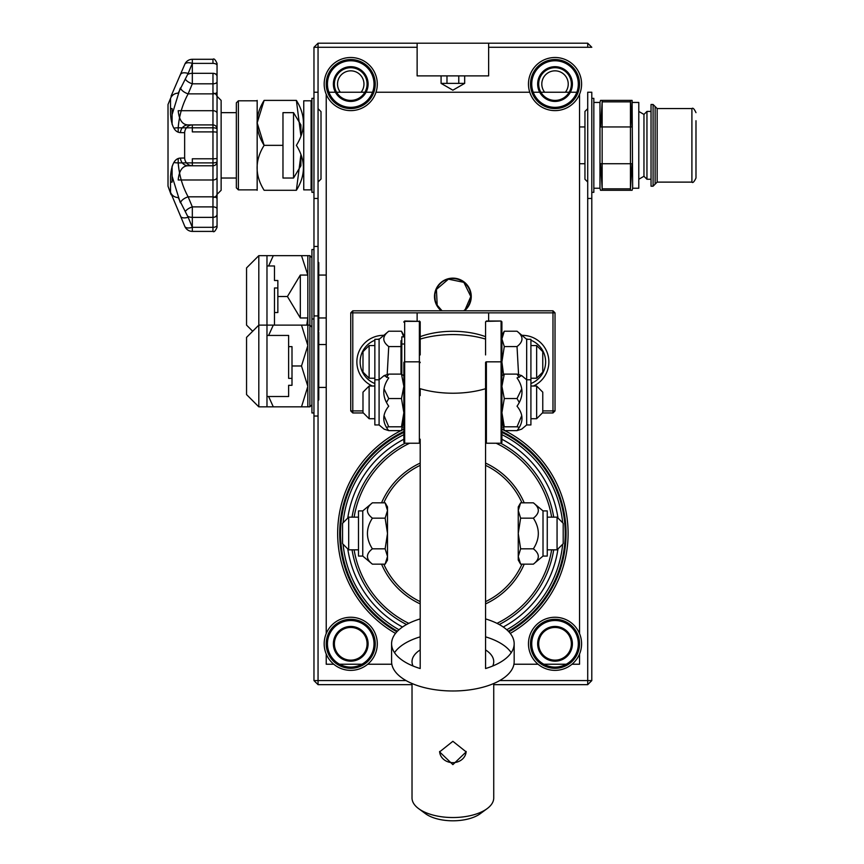 <?xml version="1.0" encoding="UTF-8"?>
<svg xmlns="http://www.w3.org/2000/svg" width="864" height="864" viewBox="0 0 864 864"><rect width="100%" height="100%" fill="white"/><g stroke="black" fill="none" stroke-linecap="round" stroke-linejoin="round"><path stroke-width="1.3" d="M578.135 92.232L570.348 92.232M335.416 92.232L327.618 92.232M539.698 92.232L531.911 92.232M529.751 92.232L376.002 92.232M373.853 92.232L366.055 92.232M326.225 94.273L326.225 633.593M326.225 654.026L326.225 664.232L333.763 664.232M579.539 94.273L579.539 633.593M579.539 654.026L579.539 664.232L571.99 664.232M568.577 664.232L541.469 664.232M538.056 664.232L513.929 664.232M391.835 664.232L367.708 664.232M364.284 664.232L337.187 664.232M553.705 549.839A102.146 102.146 0 0 1 499.219 624.521A102.146 102.146 0 0 0 553.705 549.839M406.544 624.521A102.146 102.146 0 0 1 352.048 549.839A102.146 102.146 0 0 0 406.544 624.521M352.048 517.147A102.146 102.146 0 0 1 405.076 443.232A102.146 102.146 0 0 0 352.048 517.147M500.688 443.232A102.146 102.146 0 0 1 553.705 517.147A102.146 102.146 0 0 0 500.688 443.232M277.852 296.514L287.431 296.514L300.316 275.065L300.316 317.963L307.832 317.963M350.741 67.716A16.34 16.34 0 0 0 334.39 84.046A16.34 16.34 0 0 0 350.708 100.397A16.34 16.34 0 0 0 367.081 84.1A16.34 16.34 0 0 0 350.741 67.716A16.34 16.34 0 0 1 364.889 92.232L336.582 92.232M571.363 84.056A16.34 16.34 0 0 1 569.182 92.232L540.875 92.232A16.34 16.34 0 0 1 550.789 68.267A16.34 16.34 0 0 1 571.363 84.056A16.34 16.34 0 0 0 546.89 69.887A16.34 16.34 0 0 0 546.815 98.194A16.34 16.34 0 0 0 571.363 84.1M499.705 680.584L587.714 680.584L587.714 198.461L591.797 198.461L591.797 680.584L587.714 680.584L587.714 684.666L591.797 680.584M313.967 246.467L313.967 198.461L318.049 198.461L318.049 246.467L313.967 246.467L313.967 416.027L318.049 416.027L318.049 680.584L406.058 680.584M417.128 47.282L318.049 47.282L318.049 92.232L313.967 92.232L313.967 47.282L318.049 47.282L318.049 43.2L313.967 47.282M587.714 47.282L591.797 47.282L587.714 43.2L587.714 47.282L488.635 47.282M565.402 92.232A13.208 13.208 0 0 0 563.026 73.548A13.208 13.208 0 0 0 544.644 92.232M361.12 92.232A13.208 13.208 0 0 0 342.738 73.548A13.208 13.208 0 0 0 340.351 92.232M318.049 43.2L587.714 43.2M318.049 684.666L318.049 680.584L313.967 680.584L318.049 684.666L412.02 684.666M587.714 684.666L493.733 684.666M313.967 680.584L313.967 412.96L311.926 412.96L311.926 249.534L313.967 249.534M591.797 198.461L591.797 92.232L587.714 92.232L587.714 198.461M591.797 98.356L593.838 98.356L593.838 192.326L591.797 192.326M593.838 188.244L599.972 188.244L599.972 102.449L593.838 102.449M602.154 100.397L602.154 101.866L602.154 100.397L600.512 100.397L630.461 100.397L632.038 126.954L600.577 126.954L602.154 101.866L602.154 188.827L600.577 163.728L632.038 163.728L630.461 188.827L630.461 100.397L632.102 100.397L630.461 100.397M602.154 190.285L602.154 188.827L602.154 190.285L600.512 190.285L630.461 190.285L630.461 188.827L630.461 190.285L632.102 190.285L630.461 190.285M632.102 190.285L632.653 188.244L632.102 100.397M630.461 188.827L602.154 188.827M602.154 101.866L630.461 101.866M632.653 188.244L638.788 188.244L638.788 102.449L632.653 102.449M638.788 179.258L643.961 176.267L643.961 114.426L638.788 111.434M643.961 114.426L646.952 111.434L646.952 179.258L651.035 179.258M313.967 92.232L313.967 198.461M318.049 198.461L318.049 92.232M313.967 98.356L311.926 98.356L311.926 192.326L313.967 192.326M311.105 189.875L311.105 100.807L303.75 100.807L303.75 189.875L311.105 189.875L311.926 189.065M293.533 178.027L300.899 165.769L300.899 154.818L296.384 190.285C305.759 190.285 305.759 190.285 296.384 190.285C305.759 190.285 305.759 190.285 296.384 190.285C305.759 175.306 305.759 160.326 296.384 145.346C305.759 130.367 305.759 115.387 296.384 100.397L300.899 135.875L300.899 124.913L293.533 112.655L282.971 112.655L282.971 178.027L293.533 178.027L293.533 112.655M296.384 100.397C305.759 100.397 305.759 100.397 296.384 100.397C305.759 100.397 305.759 100.397 296.384 100.397L264.125 100.397C254.761 115.387 254.761 130.367 264.125 145.346L282.971 145.346M264.125 145.346C254.761 160.326 254.761 175.306 264.125 190.285C254.761 190.285 254.761 190.285 264.125 190.285C254.761 190.285 254.761 190.285 264.125 190.285C254.761 175.306 254.761 160.326 264.125 145.346L257.17 122.872L264.125 100.397C254.761 100.397 254.761 100.397 264.125 100.397C254.761 100.397 254.761 100.397 264.125 100.397M264.125 190.285L296.384 190.285M257.17 190.285L257.17 100.397M256.759 189.875L238.378 189.875L238.378 100.807L256.759 100.807M238.378 100.807L236.336 102.848L236.336 187.834L238.378 189.875M217.048 194.378L217.048 227.318L217.048 193.525L217.048 194.378L221.13 190.285L221.13 100.397L217.048 96.314L217.048 97.168L217.048 63.655M184.648 158.015A8.176 7.69 -90 0 0 192.326 165.769L192.326 158.792L212.965 158.792L212.965 165.769A4.082 4.082 0 0 0 217.048 161.687L217.048 177.314A4.082 2.668 -0 0 1 212.965 179.982L178.2 179.982C179.129 170.597 182.444 165.856 188.147 165.769L212.965 165.769L212.965 197.532A4.082 4.018 -0 0 0 217.048 193.525L217.048 97.168A4.082 4.018 180 0 0 212.965 93.15L212.965 158.792A4.082 0.594 -0 0 0 217.048 158.198L217.048 129.006A4.082 4.082 0 0 0 212.965 124.913A4.082 4.082 0 0 1 217.048 129.006L217.048 113.368A4.082 2.668 180 0 0 212.965 110.7L178.2 110.7C179.129 120.085 182.444 124.826 188.147 124.913A8.176 7.69 90 0 0 180.468 132.613L184.648 132.678L184.648 158.015L180.468 158.08A8.176 7.69 90 0 0 188.147 165.769L212.965 165.769A4.082 4.082 0 0 0 217.048 161.687L217.048 158.198M171.094 194.67L168.016 186.203L168.016 104.49L170.521 98.442A8.176 8.024 180 0 1 178.2 93.15L188.147 73.44L192.326 63.374L192.326 59.292L212.965 59.292L212.965 63.374A4.082 2.041 180 0 1 217.048 65.416L217.048 96.314M173.912 162.497A8.176 2.7 180 0 0 178.2 162.896C179.14 175.057 182.455 186.376 188.147 196.819L212.965 196.819A4.082 2.041 180 0 1 217.048 198.871M188.147 217.253L178.2 197.532A8.176 8.024 -0 0 1 170.521 192.251L180.598 216.281A8.176 3.845 -22.5 0 0 188.147 217.253L192.326 227.318L212.965 227.318A4.082 2.041 -0 0 0 217.048 225.266M187.628 216.205A8.176 6.404 180 0 0 192.326 217.372L212.965 217.372A4.082 3.197 180 0 0 217.048 214.175M180.468 158.08C174.766 158.263 171.45 164.398 170.521 176.483L170.521 192.251M180.468 215.784A8.176 3.845 -22.5 0 0 180.598 216.27L184.777 226.346A8.176 3.845 -22.6 0 0 184.777 226.368A8.176 3.845 -22.6 0 0 192.326 227.318L192.326 206.885A8.176 3.845 -22.6 0 0 185.242 211.594M184.745 226.26A8.176 3.845 -22.6 0 0 184.777 226.346A8.176 8.176 0 0 0 192.326 231.401L192.326 227.318M217.048 132.484A4.082 0.594 180 0 0 212.965 131.89L192.326 131.89L192.326 124.913L188.147 124.913L212.965 124.913L192.326 124.913A8.176 7.69 -90 0 0 184.648 132.678M170.521 98.442L170.521 114.21C171.45 126.284 174.766 132.419 180.468 132.613M188.147 73.44A8.176 3.845 -157.5 0 0 180.598 74.401A8.176 3.845 -157.5 0 0 180.468 74.898M187.628 74.477A8.176 6.404 -0 0 1 192.326 73.31L192.326 63.374A8.176 3.845 -157.4 0 0 184.777 64.325A8.176 3.845 -157.4 0 0 184.777 64.346A8.176 3.845 -157.4 0 0 184.745 64.433M180.5 202.889A8.176 3.845 157.5 0 1 188.147 196.819L192.326 206.885L212.965 206.885A4.082 2.041 180 0 1 217.048 208.926M180.112 202.176L172.098 176.191M185.242 79.088A8.176 3.845 -157.4 0 0 192.326 83.808L188.147 93.863C182.455 104.328 179.14 115.636 178.2 127.796A8.176 2.7 -0 0 0 173.902 128.196M217.048 91.822A4.082 2.041 0 0 1 212.965 93.863L188.147 93.863A8.176 3.845 22.5 0 1 180.5 87.815M172.098 114.588L180.068 88.614M170.521 182.12L172.098 182.12L172.098 166.255M172.098 124.384L172.098 108.572L170.521 108.572M318.049 416.027L318.049 246.467M311.926 257.699L309.874 255.658L309.874 406.836L307.832 406.836L307.832 255.658L301.514 255.658L307.822 275.065M307.822 317.963L306.763 325.123M266.976 406.836L266.976 255.658L258.811 255.658L258.811 406.836L273.294 406.836L268.618 396.522M258.811 255.658L246.553 267.916L246.553 325.123L252.677 331.247M268.618 265.972L273.294 255.658L266.976 255.658M301.514 255.658L273.294 255.658M311.926 327.164L309.874 325.123L301.514 325.123L307.832 345.546L301.514 365.98L307.832 386.402L301.514 406.836L307.832 406.836M301.514 406.836L273.294 406.836M268.618 335.437L273.294 325.123L258.811 325.123L246.553 337.37L246.553 394.578L258.811 406.836M301.514 365.98L292 365.98M301.514 325.123L273.294 325.123M417.128 43.2L417.128 75.881L488.635 75.881L488.635 43.2M464.67 83.376L452.876 90.191L441.083 83.376L464.67 83.376L464.67 75.881M458.773 83.376L458.773 75.881M446.98 83.376L446.98 75.881M441.083 83.376L441.083 75.881M468.558 305.197A17.917 17.917 0 0 0 452.876 278.597M436.428 289.418A17.917 17.917 0 0 0 435.564 291.892M434.992 295.434A17.917 17.917 0 0 0 435.175 299.322M437.184 305.165A17.917 17.917 0 0 0 438.61 307.368M441.061 309.982A17.917 17.917 0 0 0 442.076 310.813L437.184 305.165L436.428 289.418L448.405 279.158L463.849 282.344L470.804 296.503L465.167 309.571L463.687 310.813A17.917 17.917 0 0 0 466.754 307.854M362.988 410.918L352.782 410.918L352.782 312.865L417.128 312.865L417.128 321.03M488.635 321.03L488.635 312.865L552.982 312.865L552.982 410.918L542.765 410.918M579.539 84.121A24.516 24.516 0 0 1 542.711 105.257A24.516 24.516 0 0 1 542.819 62.802A24.516 24.516 0 0 1 579.539 84.121M578.027 97.34A26.557 26.557 0 0 1 532.03 97.34A26.557 26.557 0 0 1 555.023 57.499A26.557 26.557 0 0 1 578.027 97.34A26.557 26.557 0 0 0 555.023 57.499A26.557 26.557 0 0 0 532.03 97.34A26.557 26.557 0 0 0 578.027 97.34M375.246 84.121A24.516 24.516 0 0 1 338.429 105.257A24.516 24.516 0 0 1 338.526 62.802A24.516 24.516 0 0 1 375.246 84.121M327.737 97.34A26.557 26.557 0 0 1 350.741 57.499A26.557 26.557 0 0 1 373.734 97.34A26.557 26.557 0 0 1 327.737 97.34A26.557 26.557 0 0 0 373.734 97.34A26.557 26.557 0 0 0 350.741 57.499A26.557 26.557 0 0 0 327.737 97.34M579.539 643.745A24.516 24.516 0 0 0 542.711 622.609A24.516 24.516 0 0 0 542.819 665.064A24.516 24.516 0 0 0 579.539 643.745M578.027 657.083A26.557 26.557 0 0 1 532.03 657.083A26.557 26.557 0 0 1 555.023 617.252A26.557 26.557 0 0 1 578.027 657.083A26.557 26.557 0 0 0 555.023 617.252A26.557 26.557 0 0 0 532.03 657.083A26.557 26.557 0 0 0 578.027 657.083M366.952 625.428A24.516 24.516 0 0 0 326.711 638.95A24.516 24.516 0 0 0 358.549 667.04A24.516 24.516 0 0 0 366.952 625.428M327.737 630.526A26.557 26.557 0 0 1 373.734 630.526A26.557 26.557 0 0 1 350.741 670.367A26.557 26.557 0 0 1 327.737 630.526A26.557 26.557 0 0 0 350.741 670.367A26.557 26.557 0 0 0 373.734 630.526A26.557 26.557 0 0 0 327.737 630.526M343.084 522.752A110.311 110.311 0 0 1 403.855 434.668M501.908 434.668A110.311 110.311 0 0 1 562.669 522.752M562.669 544.234A110.311 110.311 0 0 1 506.768 629.748M398.995 629.748A110.311 110.311 0 0 1 343.084 544.234M397.44 631.217A112.363 112.363 0 0 1 403.855 432.4M501.908 432.4A112.363 112.363 0 0 1 508.324 631.217M488.635 312.865L417.128 312.865M352.782 310.813L352.782 312.865L350.741 312.865L352.782 310.813L552.982 310.813L552.982 312.865L555.023 312.865L552.982 310.813M363.366 412.96L352.782 412.96L352.782 410.918L350.741 410.918L350.741 312.865M555.023 312.865L555.023 410.918L552.982 410.918L552.982 412.96L542.387 412.96M350.741 410.918L352.782 412.96M533.412 386.024A26.557 26.557 0 0 0 521.932 335.34M552.982 412.96L555.023 410.918M485.568 322.164L485.568 336.679L485.568 322.164A0.821 0.81 0 0 1 486.389 321.354L485.568 321.851M486.389 361.832L501.088 361.832L501.088 321.354L501.088 443.232L486.389 443.232L486.389 361.832A0.821 0.81 180 0 0 485.568 362.642L485.568 388.703A61.29 29.333 180 0 1 420.196 388.703L420.196 395.604M485.568 388.703L485.568 668.531A61.29 29.333 180 0 0 514.166 643.723A61.29 29.333 180 0 0 485.568 618.905M501.908 442.098L501.908 321.851L501.908 335.329L504.284 331.225L501.908 338.893L501.908 335.329M501.908 378.238L501.908 418.716M501.908 361.886L504.284 346.561L501.908 338.893L501.908 375.808L501.908 345.546M420.196 322.164L420.196 336.679L420.196 322.164A0.821 0.81 0 0 0 419.375 321.354L419.375 361.832A0.821 0.81 0 0 1 420.196 362.642M419.375 361.832L419.375 321.354L404.665 321.354L404.665 443.232L419.375 443.232L419.375 361.832L404.665 361.832A0.821 0.81 180 0 0 403.855 362.642L403.855 442.098M403.672 336.841L401.479 331.225L403.855 335.329L403.855 336.906L401.803 336.841L401.803 340.686L400.993 340.686L400.993 347.317L401.803 347.317L401.803 340.686M401.803 372.838L400.993 373L401.803 373L401.803 347.404L400.993 347.404M401.803 374.252L400.993 373.734L401.803 373.032L400.993 373.032M400.993 374.112L401.803 373.032M401.803 356.411L400.993 356.411L400.993 347.695L401.803 347.404M401.803 372.557L400.993 372.557L400.993 356.411M401.803 341.161L400.993 341.161M401.803 373.594L400.993 373.594M401.803 349.434L400.993 349.434M401.803 357.664L400.993 357.664M401.803 357.48L400.993 357.48M401.803 348.689L400.993 348.689M401.803 347.738L400.993 347.738M401.803 348.451L400.993 348.451M401.803 347.015L400.993 347.015M401.803 346.054L400.993 346.054M401.803 345.341L400.993 345.341M401.803 345.028L400.993 345.028M401.803 344.552L400.993 344.552M401.803 344.531L400.993 344.531M401.803 344.401L400.993 344.401M401.803 343.57L400.993 343.57M401.803 343.03L400.993 343.03M401.803 341.842L400.993 341.842M401.803 342.554L400.993 342.554M400.993 346.561L388.735 346.561L387.202 374.458M401.479 331.225L388.735 331.225C382.136 336.334 382.136 341.442 388.735 346.561M379.091 424.948L374.846 424.948L374.846 339.314L379.091 339.314L379.091 424.948L384.091 429.138L388.735 430.628L401.479 430.628L403.855 418.414M374.846 378.238L369.122 378.238L369.122 345.546L374.846 345.546M369.122 345.546L362.988 351.68L362.988 372.103L369.122 378.238M504.284 331.225L517.028 331.225C523.627 336.334 523.627 341.442 517.028 346.561L504.284 346.561M503.539 374.458L501.908 362.027M518.562 374.458L517.028 346.561M526.673 339.314L530.917 339.314L530.917 424.948L526.673 424.948L526.673 339.314L517.028 331.225M536.641 378.238L542.765 372.103L542.765 351.68L536.641 345.546L536.641 378.238L530.917 378.238M521.964 502.826A75.589 75.589 0 0 0 485.568 465.34M420.196 465.34A75.589 75.589 0 0 0 383.789 502.826M383.789 564.16A75.589 75.589 0 0 0 420.196 601.646M485.568 601.646A75.589 75.589 0 0 0 521.964 564.16M524.2 564.16A77.63 77.63 0 0 1 485.568 603.904M420.196 603.904A77.63 77.63 0 0 1 381.564 564.16M381.564 502.826A77.63 77.63 0 0 1 420.196 463.082M485.568 463.082A77.63 77.63 0 0 1 524.2 502.826M518.249 510.494L518.249 506.93L520.625 502.826L518.249 510.494L518.249 533.488L520.625 518.162L518.249 510.494M520.625 548.824L518.249 533.488L518.249 556.492L520.625 548.824L533.369 548.824C539.968 538.607 539.968 528.379 533.369 518.162C539.968 513.043 539.968 507.935 533.369 502.826L520.625 502.826M520.625 564.16L518.249 560.045L518.249 556.492L520.625 564.16L533.369 564.16C539.968 559.051 539.968 553.932 533.369 548.824M385.139 518.162L387.504 533.488L385.139 548.824L387.504 556.492L387.504 510.494L385.139 502.826L387.504 506.93L387.504 510.494L385.139 518.162L372.395 518.162C365.796 528.379 365.796 538.607 372.395 548.824C365.796 553.932 365.796 559.051 372.395 564.16L385.139 564.16L387.504 556.492L387.504 560.045L385.139 564.16M485.568 636.844A61.29 29.333 180 0 1 511.229 652.687M420.196 354.92L420.196 339.088A61.29 29.333 180 0 1 485.568 339.088L485.568 336.679A53.114 25.423 0 0 0 420.196 336.679L420.196 339.088M485.568 354.92L485.568 339.088M514.166 643.723L514.166 661.662A61.29 29.333 180 0 1 452.876 690.984A61.29 29.333 180 0 1 391.597 661.662L391.597 643.723A61.29 29.333 180 0 0 420.196 668.531L420.196 439.204M391.597 643.723A61.29 29.333 180 0 1 420.196 618.905M394.524 652.687A61.29 29.333 180 0 1 420.196 636.844M420.196 649.922A40.856 19.548 0 0 0 412.02 661.662A40.856 19.548 0 0 0 413.046 666.014M492.718 666.014A40.856 19.548 0 0 0 493.733 661.662A40.856 19.548 0 0 0 485.568 649.922M412.02 683.521L412.02 797.98A40.856 19.548 180 0 0 418.63 808.639A40.856 19.548 180 0 0 487.134 808.639A40.856 19.548 180 0 0 493.733 797.98L493.733 683.521M452.876 764.618L439.603 751.896L452.876 741.301L466.16 751.896L452.876 764.618M418.63 808.639L425.477 813.683A32.681 15.638 0 0 0 480.287 813.683L487.134 808.639M466.15 751.453A13.284 11.664 0 0 1 452.876 762.664A13.284 11.664 0 0 1 439.614 751.453M501.908 418.414L504.284 430.628L501.908 428.717M504.284 430.628L517.028 430.628C523.627 422.485 523.627 414.342 517.028 406.188C523.627 396.77 523.627 387.353 517.028 377.935L521.672 375.602L517.028 374.112L519.232 377.417M503.215 427.324L504.284 426.805L501.908 412.679L504.284 398.552L501.908 386.327L504.284 374.112L501.908 375.808M504.284 374.112L517.028 374.112M521.672 388.984L517.028 398.552L519.232 402.365M504.284 398.552L517.028 398.552M521.672 415.757L517.028 426.805L519.232 427.324M504.284 426.805L517.028 426.805M526.673 424.948L521.672 429.138L517.028 430.628M536.641 418.716L542.765 412.582L542.765 392.159L536.641 386.024L536.641 418.716L530.917 418.716M403.855 428.717L401.479 430.628M386.532 427.324L388.735 426.805L384.091 415.757M403.855 375.808L401.479 374.112L403.855 386.327L401.479 398.552L403.855 412.679L401.479 426.805L388.735 426.805M401.479 426.805L402.548 427.324M386.532 402.365L388.735 398.552L384.091 388.984M401.479 398.552L388.735 398.552M386.532 377.417L388.735 374.112L384.091 375.602L388.735 377.935C382.136 387.353 382.136 396.77 388.735 406.188C382.136 414.342 382.136 422.485 388.735 430.628M401.479 374.112L388.735 374.112M374.846 418.716L369.122 418.716L369.122 386.024L374.846 386.024M369.122 386.024L362.988 392.159L362.988 412.582L369.122 418.716M520.625 518.162L533.369 518.162M543.013 510.916L547.258 510.916L547.258 556.07L543.013 556.07L543.013 510.916L533.369 502.826M385.139 548.824L372.395 548.824M385.139 502.826L372.395 502.826C365.796 507.935 365.796 513.043 372.395 518.162M362.75 556.07L358.495 556.07L358.495 510.916L362.75 510.916L362.75 556.07L372.395 564.16M358.495 549.839L348.689 549.839L348.689 517.147L358.495 517.147M348.689 517.147L342.565 523.282L342.565 543.704L348.689 549.839M557.064 549.839L563.198 543.704L563.198 523.282L557.064 517.147L557.064 549.839L547.258 549.839M383.832 335.34A26.557 26.557 0 0 0 372.341 386.024M653.087 186.203L653.087 104.49L651.035 104.49L651.035 186.203L653.087 186.203L655.128 184.162L655.128 163.728M655.128 116.111L655.128 184.162L657.169 182.12L657.169 108.572L655.128 106.531L655.128 116.111M655.128 126.954L655.128 106.531L653.087 104.49M695.984 120.722L695.984 178.027L695.984 120.722M555.023 626.443A17.366 17.366 0 0 0 539.989 652.493A17.366 17.366 0 0 0 570.067 652.493A17.366 17.366 0 0 0 555.023 626.443M571.363 643.766A16.34 16.34 0 0 0 546.815 629.672A16.34 16.34 0 0 0 546.89 657.979A16.34 16.34 0 0 0 571.363 643.766M350.741 66.69A17.366 17.366 0 0 0 335.696 92.74A17.366 17.366 0 0 0 365.774 92.74A17.366 17.366 0 0 0 350.741 66.69M555.023 66.69A17.366 17.366 0 0 0 539.989 92.74A17.366 17.366 0 0 0 570.067 92.74A17.366 17.366 0 0 0 555.023 66.69M540.875 92.232A16.34 16.34 0 0 0 569.182 92.232M350.741 626.443A17.366 17.366 0 0 0 335.696 652.493A17.366 17.366 0 0 0 365.774 652.493A17.366 17.366 0 0 0 350.741 626.443M361.552 631.552A16.34 16.34 0 0 0 334.714 640.57A16.34 16.34 0 0 0 355.946 659.297A16.34 16.34 0 0 0 361.552 631.552M402.505 627.016A106.229 106.229 0 0 1 347.771 548.921M347.771 518.065A106.229 106.229 0 0 1 403.855 439.258M501.908 439.258A106.229 106.229 0 0 1 557.982 518.065M557.982 548.921A106.229 106.229 0 0 1 503.258 627.016M400.972 430.628A115.214 115.214 0 0 0 395.507 633.409A115.214 115.214 0 0 1 337.662 533.488M504.792 430.628A115.214 115.214 0 0 1 510.257 633.409M318.049 108.67L321.008 111.64L321.008 179.053L318.049 182.012M587.714 182.012L584.95 179.258L584.95 111.434L587.714 108.67M464.432 310.813A18.382 18.382 0 0 0 444.949 279.936A18.382 18.382 0 0 0 441.32 310.813M318.049 331.344L318.762 332.068L318.762 399.892L318.049 400.604M266.976 396.522L288.63 396.522L288.63 385.312L292 385.312L292 378.356L288.63 378.356L288.63 335.437L266.976 335.437M288.63 346.637L292 346.637L292 378.356M403.855 386.024L403.855 418.522M403.855 386.154L403.855 404.406M518.249 549.839L518.249 517.147M387.504 549.839L387.504 517.147M318.049 261.889L318.762 262.602L318.762 330.426L318.049 331.15M274.482 325.123L274.482 287.971L277.852 287.971L277.852 312.53L274.482 312.53M277.852 287.971L277.852 280.498L274.482 280.498L274.482 265.972L266.976 265.972M212.965 197.532L212.965 217.253A4.082 2.041 -0 0 0 217.048 215.212M217.048 75.481A4.082 2.041 180 0 0 212.965 73.44L212.965 93.15M212.965 217.253L212.965 231.401C213.959 232.438 215.32 231.077 217.048 227.318M217.048 76.518A4.082 3.197 0 0 0 212.965 73.31L212.965 73.44M212.965 227.318L212.965 162.896A4.082 1.35 180 0 0 217.048 161.546M217.048 81.756A4.082 2.041 0 0 1 212.965 83.808L212.965 73.31L192.326 73.31L192.326 83.808L212.965 83.808L212.965 127.796A4.082 1.35 0 0 1 217.048 129.146M178.2 158.566L178.2 162.896L212.965 162.896L212.965 127.796L178.2 127.796L178.2 132.127M192.326 63.374L212.965 63.374M575.197 95.699A23.285 23.285 0 0 1 534.859 95.699A23.285 23.285 0 0 1 555.023 60.772A23.285 23.285 0 0 1 575.197 95.699M330.566 95.699A23.285 23.285 0 0 1 350.741 60.772A23.285 23.285 0 0 1 370.904 95.699A23.285 23.285 0 0 1 330.566 95.699M575.197 655.452A23.285 23.285 0 0 1 534.859 655.452A23.285 23.285 0 0 1 555.023 620.514A23.285 23.285 0 0 1 575.197 655.452M330.566 632.167A23.285 23.285 0 0 1 370.904 632.167A23.285 23.285 0 0 1 350.741 667.094A23.285 23.285 0 0 1 330.566 632.167M354.121 517.147A100.105 100.105 0 0 1 409.612 443.232M496.152 443.232A100.105 100.105 0 0 1 551.642 517.147M551.642 549.839A100.105 100.105 0 0 1 496.984 623.354M408.78 623.354A100.105 100.105 0 0 1 354.121 549.839M526.208 338.926A23.285 23.285 0 0 1 528.066 339.314M530.917 340.243A23.285 23.285 0 0 1 530.917 383.54M486.389 321.03L501.088 321.03L486.389 321.354M501.088 361.832A0.821 0.81 0 0 1 501.908 362.642M501.088 321.354A0.821 0.81 0 0 1 501.908 322.164M404.665 361.832L404.665 321.03L403.855 321.851M403.855 322.164A0.821 0.81 0 0 1 404.665 321.354M403.855 344.002L401.803 344.002M404.665 321.03L419.375 321.354M374.846 383.54A23.285 23.285 0 0 1 374.846 340.243M377.698 339.314A23.285 23.285 0 0 1 379.555 338.926M657.169 108.572L691.902 108.572L691.902 182.12L657.169 182.12M396.857 631.832A113.173 113.173 0 0 1 403.855 431.492M501.908 431.492A113.173 113.173 0 0 1 508.907 631.832M441.828 310.813A18.079 18.079 0 0 1 444.906 280.292A18.079 18.079 0 0 1 463.936 310.813M579.539 163.728L584.95 163.728M579.539 126.954L584.95 126.954M318.762 317.963L326.225 317.963M300.316 275.065L307.832 275.065M318.762 275.065L326.225 275.065M287.431 296.514L300.316 317.963M318.762 387.428L326.225 387.428M318.762 344.531L326.225 344.531M599.972 188.244L600.512 190.285M599.972 102.449L600.512 100.397M643.961 176.267L646.952 179.258M646.952 111.434L651.035 111.434M311.105 100.807L311.926 101.628M221.13 178.027L236.336 178.027M221.13 112.655L236.336 112.655M212.965 59.292C213.959 58.244 215.32 59.616 217.048 63.374M192.326 231.401L212.965 231.401M171.083 96.12L184.777 64.346M192.326 59.292A8.176 8.176 0 0 0 184.777 64.325M307.832 255.658L309.874 255.658M318.049 315.922L313.967 315.922M313.967 318.989L311.926 318.989M311.926 404.795L309.874 406.836M486.389 443.232L485.568 442.411M501.088 443.232L501.908 442.411M501.088 321.03L501.908 321.851M403.855 336.841L401.803 336.841M404.665 443.232L403.855 442.411M419.375 443.232L420.196 442.411M419.375 321.03L420.196 321.851M379.091 339.314L388.735 331.225M536.641 345.546L530.917 345.546M530.917 379.793L526.673 379.793L521.672 375.602M536.641 386.024L530.917 386.024M374.846 379.793L379.091 379.793L384.091 375.602M543.013 556.07L533.369 564.16M362.75 510.916L372.395 502.826M557.064 517.147L547.258 517.147M691.902 182.12C692.788 183.233 694.148 181.872 695.984 178.027M691.902 108.572C692.896 107.536 694.256 108.896 695.984 112.655"/></g></svg>
